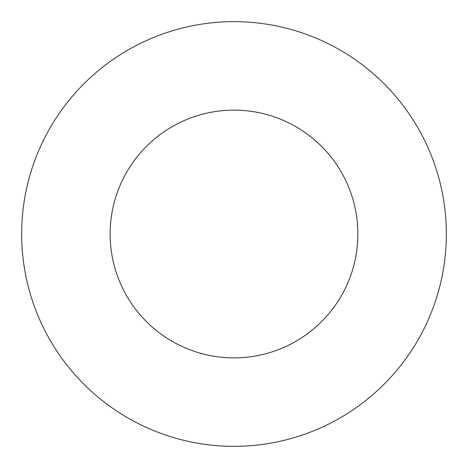 <?xml version="1.0" encoding="UTF-8"?>
<svg xmlns="http://www.w3.org/2000/svg" width="468" height="468" viewBox="0 0 468 468"><rect width="100%" height="100%" fill="white"/><g stroke="black" fill="none" stroke-linecap="round" stroke-linejoin="round"><path stroke-width="0.7" d="M420.352 132.198A212.343 212.343 0 0 0 132.198 47.648A212.343 212.343 0 0 0 47.648 335.802A212.343 212.343 0 0 0 335.802 420.352A212.343 212.343 0 0 0 420.352 132.198M342.705 174.617A123.868 123.868 0 0 0 174.617 125.295A123.868 123.868 0 0 0 125.295 293.383A123.868 123.868 0 0 0 293.383 342.705A123.868 123.868 0 0 0 342.705 174.617"/></g></svg>
